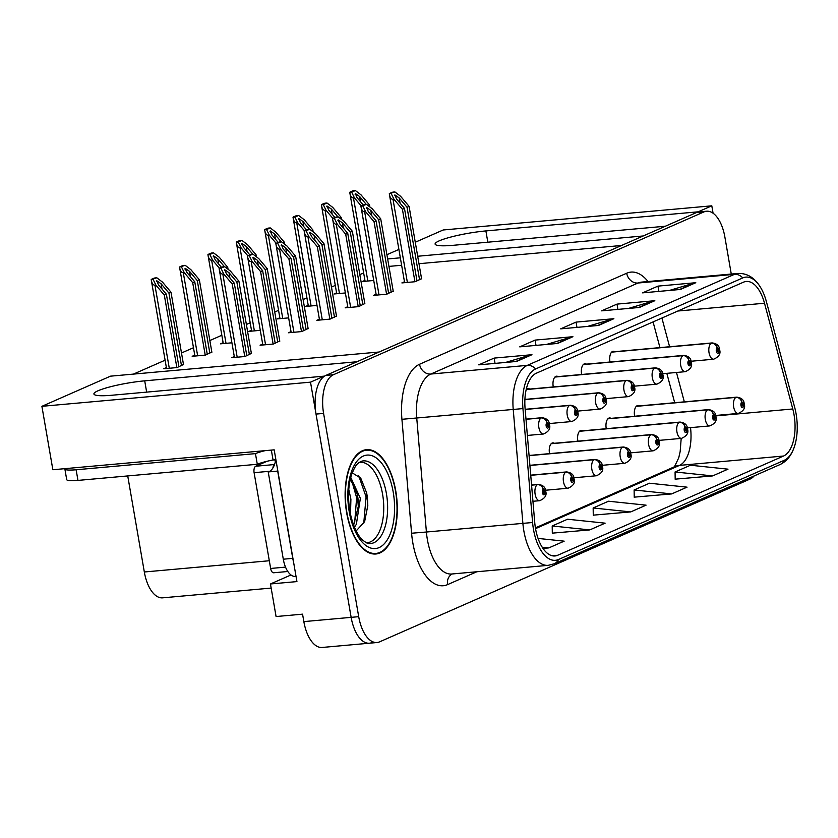 <?xml version="1.0" encoding="UTF-8"?>
<svg xmlns="http://www.w3.org/2000/svg" width="838" height="838" viewBox="0 0 838 838"><rect width="100%" height="100%" fill="white"/><g stroke="black" fill="none" stroke-linecap="round" stroke-linejoin="round"><path stroke-width="1.26" d="M614.799 351.677A8.726 4.295 84.9 0 0 613.259 351.269A8.726 4.295 84.9 0 0 609.949 361.765A8.726 4.295 84.9 0 0 610.001 362.016M529.71 389.062A8.726 4.295 84.9 0 0 528.17 388.654A8.726 4.295 84.9 0 0 526.055 390.131M586.443 364.142A8.726 4.295 84.9 0 0 584.903 363.734A8.726 4.295 84.9 0 0 581.582 374.219A8.726 4.295 84.9 0 0 581.635 374.481M558.077 376.597A8.726 4.295 84.9 0 0 556.537 376.189A8.726 4.295 84.9 0 0 553.227 386.685A8.726 4.295 84.9 0 0 553.269 386.947M639.425 405.896A8.726 4.295 84.9 0 0 637.886 405.487A8.726 4.295 84.9 0 0 634.576 415.973A8.726 4.295 84.9 0 0 634.617 416.235M554.337 443.281A8.726 4.295 84.9 0 0 552.797 442.873A8.726 4.295 84.9 0 0 549.487 453.368A8.726 4.295 84.9 0 0 549.529 453.63M611.059 418.361A8.726 4.295 84.9 0 0 609.519 417.953A8.726 4.295 84.9 0 0 606.209 428.438A8.726 4.295 84.9 0 0 606.262 428.7M582.703 430.816A8.726 4.295 84.9 0 0 581.163 430.407A8.726 4.295 84.9 0 0 577.843 440.903A8.726 4.295 84.9 0 0 577.895 441.165M415.271 242.245L443.187 229.979L711.797 205.823L698.127 211.825L485.883 230.921A34.913 4.965 -9.8 0 0 435.1 244.057A34.913 4.965 -9.8 0 0 453.117 245.314L665.362 226.229L643.196 235.97L417.691 256.25M386.915 254.71L398.888 249.441M400.334 257.811L387.648 258.952M41.9 406.315L110.501 376.168L379.122 352.012L356.946 361.754L144.712 380.84A34.913 4.965 -9.8 0 0 93.919 393.986A34.913 4.965 -9.8 0 0 111.936 395.243L324.18 376.147L310.51 382.159L41.9 406.315L52.857 469.741L274.183 449.838L296.935 581.593L270.454 583.971L290.975 574.962M310.51 382.159L351.143 617.355A32.734 16.121 84.9 0 0 369.432 643.207L322.138 647.46A32.734 16.121 84.9 0 1 303.848 621.607L302.56 614.16L276.079 616.538L270.454 583.971M713.075 213.229L711.797 205.823M731.27 274.047L724.88 237.07A32.734 16.121 84.9 0 0 706.591 211.218L699.018 211.899A32.734 16.121 84.9 0 0 696.441 212.569L325.877 375.403A32.734 16.121 84.9 0 0 316.031 414.087L351.143 617.355A32.734 16.121 84.9 0 0 369.432 643.207A32.734 16.121 84.9 0 0 372.02 642.537M524.902 399.38A8.726 4.295 84.9 0 0 524.902 399.412L598.699 392.771A8.181 4.033 -95.1 0 0 598.217 392.875A5.457 4.714 -108.9 0 1 603.758 397.82L603.999 399.422A1.089 0.534 -95.1 0 1 604.062 399.412A1.089 0.534 -95.1 0 1 604.669 400.271A1.089 0.534 -95.1 0 1 604.261 401.58A1.089 0.534 -95.1 0 1 603.653 400.721A1.089 0.534 -95.1 0 1 603.957 399.443L603.643 397.861A2.724 1.341 84.9 0 0 602.878 401.056A2.724 1.341 84.9 0 0 604.617 403.162A2.724 1.341 84.9 0 0 605.445 399.936A2.724 1.341 84.9 0 0 603.758 397.82M271.166 588.077L162.624 597.84A32.734 16.121 -95.1 0 1 144.325 571.987L127.732 475.921M363.65 272.947L359.837 274.623M335.284 285.412L331.471 287.088M306.928 297.878L303.105 299.554M278.562 310.332L274.749 312.008M250.195 322.798L246.382 324.474M221.829 335.263L209.856 340.532M193.473 347.728L181.49 352.987M165.107 360.193L133.441 374.104M621.545 245.482L418.979 263.698M401.622 265.258L388.926 266.4M364.939 280.384L362.351 281.516L373.738 280.489M336.572 292.839L333.995 293.981L345.371 292.954M279.85 317.77L277.263 318.901L288.649 317.885M251.484 330.235L248.896 331.366L260.283 330.34M223.118 342.7L220.541 343.831L231.917 342.805M194.751 355.165L192.174 356.297L205.415 355.103L211.836 352.023M308.206 305.304L305.629 306.446L317.015 305.42M166.395 367.62L163.808 368.762L177.048 367.568L183.48 364.488M404.471 281.778L401.894 282.919L415.135 281.725L421.556 278.645M376.115 294.243L373.528 295.374L386.779 294.19L393.2 291.1M319.383 319.173L316.806 320.305L330.046 319.11L336.467 316.031M291.027 331.639L288.44 332.77L301.68 331.576L308.112 328.496M262.661 344.093L260.084 345.235L273.324 344.041L279.745 340.961M347.749 306.708L345.172 307.839L358.413 306.645L364.834 303.566M234.294 356.559L231.717 357.69L244.958 356.506L251.379 353.427M395.777 491.037A52.375 25.789 84.9 0 0 366.51 449.671A52.375 25.789 84.9 0 0 346.628 512.636A52.375 25.789 84.9 0 0 375.895 553.991A52.375 25.789 84.9 0 0 395.777 491.037M794.047 414.779A34.913 17.189 -95.1 0 1 783.551 456.029L557.773 555.238A34.913 17.189 -95.1 0 1 555.018 555.961A34.913 17.189 -95.1 0 1 534.728 522.357L525.08 408.441A34.913 17.189 -95.1 0 1 536.351 373.203L743.495 282.176A34.913 17.189 -95.1 0 1 746.249 281.463A34.913 17.189 -95.1 0 1 764.497 303.23L792.779 408.965A34.913 17.189 -95.1 0 1 794.047 414.779M796.1 413.878A39.281 19.347 84.9 0 0 794.675 407.341L766.382 301.607A39.281 19.347 84.9 0 0 761.606 289.246A39.281 19.347 84.9 0 0 742.761 277.923L535.618 368.95A39.281 19.347 84.9 0 0 522.933 408.588L532.591 522.503A39.281 19.347 84.9 0 0 558.506 559.501L784.284 460.282A39.281 19.347 84.9 0 0 794.508 446.35A39.281 19.347 84.9 0 0 796.1 413.878M552.315 533.146L589.774 529.909L605.13 523.163L567.556 519.225L552.2 525.971L552.315 533.282M675.187 479.158L712.646 475.911L728.002 469.165L690.428 465.226L675.072 471.972L675.187 479.284M634.23 497.154L671.688 493.917L687.045 487.161L649.471 483.222L634.115 489.968L634.23 497.28M593.273 515.15L630.731 511.913L646.088 505.157L608.514 501.218L593.157 507.975L593.273 515.276M706.591 211.218A32.734 16.121 84.9 0 0 704.004 211.888L333.44 374.722A32.734 16.121 84.9 0 0 323.594 413.406L358.706 616.674A32.734 16.121 84.9 0 0 376.995 642.526A32.734 16.121 84.9 0 0 379.583 641.856L750.146 479.022A32.734 16.121 84.9 0 0 754.169 475.921M516.606 361.45L478.77 364.855L494.127 358.098L531.962 354.704L516.606 361.45M639.478 307.452L601.642 310.856L617.009 304.11L654.834 300.706L639.478 307.452M680.435 289.456L642.599 292.86L657.966 286.114L695.791 282.71L680.435 289.456M557.563 343.454L519.728 346.859L535.094 340.102L572.92 336.698L557.563 343.454M598.521 325.448L560.685 328.852L576.052 322.106L613.877 318.702L598.521 325.448M543.003 548.429L548.817 547.905L564.173 541.159L538.08 538.425M576.052 322.106L576.963 327.396M587.49 326.443L612.588 318.953A8.726 7.5 66.3 0 1 613.877 318.702M535.094 340.102L536.006 345.392M546.533 344.439L571.631 336.949A8.726 7.5 66.3 0 1 572.92 336.698M657.966 286.114L658.878 291.394M669.405 290.451L694.503 282.951A8.726 7.5 66.3 0 1 695.791 282.71M617.009 304.11L617.92 309.39M628.448 308.447L653.546 300.957A8.726 7.5 66.3 0 1 654.834 300.706M494.127 358.098L495.049 363.388M505.576 362.445L530.674 354.945A8.726 7.5 66.3 0 1 531.962 354.704M630.731 511.913L593.157 507.975M671.688 493.917L634.115 489.968M712.646 475.911L675.072 471.972M589.774 529.909L552.2 525.971M548.817 547.905L542.207 547.214M246.812 355.689L234.284 283.16L226.438 273.837L224.689 269.689L228.994 272.717L236.85 282.039L238.893 281.139L230.44 271.093L224.731 266.714L219.106 268.516L234.451 357.449M224.458 270.444L224.689 269.689M526.002 419.314L541.159 417.953A5.457 4.651 61.7 0 1 546.921 422.792A2.724 1.341 84.9 0 0 546.156 425.987A2.724 1.341 84.9 0 0 547.895 428.082A2.724 1.341 84.9 0 0 548.712 424.866A2.724 1.341 84.9 0 0 547.025 422.74L547.277 424.353A1.089 0.534 -95.1 0 1 547.34 424.342A1.089 0.534 -95.1 0 1 547.947 425.201A1.089 0.534 -95.1 0 1 547.528 426.511A1.089 0.534 -95.1 0 1 546.921 425.652A1.089 0.534 -95.1 0 1 547.224 424.374L546.921 422.792M547.025 422.74A5.457 4.714 -108.9 0 0 541.495 417.806A8.181 4.033 -95.1 0 1 541.976 417.701L525.981 419.136M525.992 419.199L541.495 417.806M221.023 268.349L223.777 274.016L222.835 274.099C220.897 274.089 219.661 272.224 219.106 268.516A5.457 0.775 -9.8 0 1 219.745 268.087L221.284 267.406A5.457 0.775 -9.8 0 1 222.803 266.893L224.731 266.714M244.759 356.527L232.241 284.061L223.777 274.016M251.421 353.667L238.893 281.139M249.378 354.558L236.85 282.039M234.284 283.16L232.241 284.061M178.913 366.751L166.385 294.232L158.529 284.899L156.79 280.751L161.085 283.778L168.941 293.101L170.994 292.2L162.53 282.155L156.821 277.787L151.207 279.578L166.542 368.511M156.549 281.505L156.79 280.751M531.575 485.16L537.42 484.636A5.457 4.651 61.7 0 1 543.181 489.476A2.724 1.341 84.9 0 0 542.416 492.671A2.724 1.341 84.9 0 0 544.155 494.766A2.724 1.341 84.9 0 0 544.972 491.539A2.724 1.341 84.9 0 0 543.286 489.423L543.537 491.037A1.089 0.534 -95.1 0 1 543.6 491.016A1.089 0.534 -95.1 0 1 544.208 491.885A1.089 0.534 -95.1 0 1 543.789 493.194A1.089 0.534 -95.1 0 1 543.181 492.335A1.089 0.534 -95.1 0 1 543.485 491.058L543.181 489.476M543.286 489.423A5.457 4.714 -108.9 0 0 537.755 484.479A8.181 4.033 -95.1 0 1 538.226 484.385L531.564 484.982M531.575 485.045L537.755 484.479M153.124 279.41L155.878 285.077L154.936 285.171C152.998 285.15 151.751 283.286 151.207 279.578A5.457 0.775 -9.8 0 1 151.846 279.148L153.375 278.467A5.457 0.775 -9.8 0 1 154.904 277.954L156.821 277.787M176.849 367.589L164.332 295.133L155.878 285.077M183.522 364.729L170.994 292.2M181.469 365.63L168.941 293.101M166.385 294.232L164.332 295.133M275.178 343.224L262.65 270.705L254.794 261.372L253.055 257.224L257.36 260.251L265.217 269.574L267.259 268.673L258.795 258.628L253.086 254.26L247.472 256.051L262.818 344.984M252.825 257.978L253.055 257.224M525.164 409.478L569.526 405.487A5.457 4.651 61.7 0 1 575.287 410.327A2.724 1.341 84.9 0 0 574.512 413.522A2.724 1.341 84.9 0 0 576.261 415.627A2.724 1.341 84.9 0 0 577.078 412.401A2.724 1.341 84.9 0 0 575.392 410.274L575.633 411.887A1.089 0.534 -95.1 0 1 575.696 411.877A1.089 0.534 -95.1 0 1 576.314 412.736A1.089 0.534 -95.1 0 1 575.895 414.045A1.089 0.534 -95.1 0 1 575.287 413.186A1.089 0.534 -95.1 0 1 575.591 411.908L575.287 410.327M575.392 410.274A5.457 4.714 -108.9 0 0 569.861 405.341A8.181 4.033 -95.1 0 1 570.332 405.236L525.154 409.3M525.154 409.363L569.861 405.341M249.389 255.883L252.144 261.55L251.201 261.634C249.263 261.624 248.017 259.759 247.472 256.051A5.457 0.775 -9.8 0 1 248.111 255.621L249.651 254.941A5.457 0.775 -9.8 0 1 251.17 254.427L253.086 254.26M273.115 344.062L260.608 271.596L252.144 261.55M279.787 341.202L267.259 268.673M277.734 342.103L265.217 269.574M262.65 270.705L260.608 271.596M303.545 330.759L291.016 258.24L283.16 248.907L281.421 244.759L285.716 247.786L293.572 257.109L295.625 256.208L287.162 246.163L281.453 241.794L275.838 243.586L291.174 332.518M281.18 245.513L281.421 244.759M524.892 399.59L597.882 393.022A5.457 4.651 61.7 0 1 603.643 397.861M524.892 399.475L598.217 392.875M277.755 243.418L280.51 249.096L279.567 249.179C277.629 249.158 276.383 247.294 275.838 243.586A5.457 0.775 -9.8 0 1 276.477 243.156L278.007 242.475A5.457 0.775 -9.8 0 1 279.536 241.962L281.453 241.794M301.481 331.597L288.963 259.141L280.51 249.096M308.154 328.737L295.625 256.208M306.1 329.638L293.572 257.109M291.016 258.24L288.963 259.141M331.9 318.293L319.383 245.775L311.526 236.452L309.788 232.294L314.082 235.321L321.939 244.654L323.981 243.753L315.528 233.697L309.819 229.329L304.194 231.131L319.54 320.064M309.547 233.058L309.788 232.294M526.536 389.523L626.248 380.557A5.457 4.651 61.7 0 1 632.009 385.396A2.724 1.341 84.9 0 0 631.244 388.602A2.724 1.341 84.9 0 0 632.983 390.697A2.724 1.341 84.9 0 0 633.8 387.47A2.724 1.341 84.9 0 0 632.124 385.354L632.365 386.957A1.089 0.534 -95.1 0 1 632.428 386.947A1.089 0.534 -95.1 0 1 633.036 387.805A1.089 0.534 -95.1 0 1 632.617 389.125A1.089 0.534 -95.1 0 1 632.009 388.256A1.089 0.534 -95.1 0 1 632.313 386.978L632.009 385.396M632.124 385.354A5.457 4.714 -108.9 0 0 626.583 380.41A8.181 4.033 -95.1 0 1 627.065 380.305L526.735 389.335M526.662 389.398L626.583 380.41M306.121 230.953L308.866 236.63L307.923 236.714C305.985 236.693 304.749 234.839 304.194 231.131A5.457 0.775 -9.8 0 1 304.833 230.691L306.373 230.021A5.457 0.775 -9.8 0 1 307.902 229.497L309.819 229.329M329.847 319.131L317.33 246.676L308.866 236.63M336.509 316.272L323.981 243.753M334.467 317.173L321.939 244.654M319.383 245.775L317.33 246.676M207.269 354.285L194.751 281.767L186.895 272.434L185.156 268.286L189.451 271.313L197.307 280.636L199.35 279.735L190.896 269.689L185.188 265.321L179.562 267.113L194.908 356.045M184.915 269.04L185.156 268.286M530.747 475.324L565.786 472.171A5.457 4.651 61.7 0 1 571.537 477.011A2.724 1.341 84.9 0 0 570.772 480.205A2.724 1.341 84.9 0 0 572.511 482.3A2.724 1.341 84.9 0 0 573.339 479.085A2.724 1.341 84.9 0 0 571.652 476.958L571.893 478.571A1.089 0.534 -95.1 0 1 571.956 478.561A1.089 0.534 -95.1 0 1 572.564 479.42A1.089 0.534 -95.1 0 1 572.155 480.729A1.089 0.534 -95.1 0 1 571.547 479.87A1.089 0.534 -95.1 0 1 571.851 478.592L571.537 477.011M571.652 476.958A5.457 4.714 -108.9 0 0 566.121 472.024A8.181 4.033 -95.1 0 1 566.593 471.92L530.726 475.146M530.737 475.198L566.121 472.024M181.49 266.945L184.234 272.622L183.292 272.706C181.364 272.685 180.118 270.831 179.562 267.113A5.457 0.775 -9.8 0 1 180.201 266.683L181.741 266.002A5.457 0.775 -9.8 0 1 183.271 265.489L185.188 265.321M205.216 355.123L192.698 282.668L184.234 272.622M211.878 352.264L199.35 279.735M209.835 353.165L197.307 280.636M194.751 281.767L192.698 282.668M221.452 267.332L215.251 259.979L213.512 255.82L217.817 258.848L224.458 266.746M213.281 256.585L213.512 255.82M529.909 465.478L594.142 459.706A5.457 4.651 61.7 0 1 599.903 464.545A2.724 1.341 84.9 0 0 599.139 467.74A2.724 1.341 84.9 0 0 600.877 469.846A2.724 1.341 84.9 0 0 601.705 466.619A2.724 1.341 84.9 0 0 600.018 464.493L600.259 466.106A1.089 0.534 -95.1 0 1 600.322 466.096A1.089 0.534 -95.1 0 1 600.93 466.955A1.089 0.534 -95.1 0 1 600.521 468.264A1.089 0.534 -95.1 0 1 599.903 467.405A1.089 0.534 -95.1 0 1 600.218 466.127L599.903 464.545M600.018 464.493A5.457 4.714 -108.9 0 0 594.477 459.559A8.181 4.033 -95.1 0 1 594.959 459.454L529.899 465.31M529.899 465.362L594.477 459.559M228.062 269.281L227.716 267.28L219.252 257.235L213.543 252.856L209.846 254.48L212.601 260.157L211.658 260.241C209.72 260.22 208.484 258.366 207.929 254.658L223.275 343.59M212.601 260.157L219.42 268.244M213.543 252.856L211.626 253.024A5.457 0.775 -9.8 0 0 210.108 253.547L208.568 254.218A5.457 0.775 -9.8 0 0 207.929 254.658L209.846 254.48M227.716 267.28L226.281 267.909M249.818 254.867L243.617 247.514L241.878 243.366L246.183 246.382L252.825 254.281M241.637 244.12L241.878 243.366M529.082 455.642L622.508 447.241A5.457 4.651 61.7 0 1 628.27 452.08A2.724 1.341 84.9 0 0 627.505 455.275A2.724 1.341 84.9 0 0 629.244 457.38A2.724 1.341 84.9 0 0 630.061 454.154A2.724 1.341 84.9 0 0 628.385 452.038L628.626 453.641A1.089 0.534 -95.1 0 1 628.689 453.63A1.089 0.534 -95.1 0 1 629.296 454.489A1.089 0.534 -95.1 0 1 628.877 455.799A1.089 0.534 -95.1 0 1 628.27 454.94A1.089 0.534 -95.1 0 1 628.573 453.662L628.626 453.641M628.385 452.038A5.457 4.714 -108.9 0 0 622.844 447.094A8.181 4.033 -95.1 0 1 623.325 446.989L529.061 455.474M529.071 455.526L622.844 447.094M628.573 453.662L628.27 452.08M256.428 256.816L256.082 254.815L247.619 244.769L241.91 240.391L238.212 242.014L240.967 247.692L240.024 247.776C238.086 247.765 236.84 245.901 236.295 242.192L251.63 331.125M240.967 247.692L247.776 255.779M241.91 240.391L239.993 240.569A5.457 0.775 -9.8 0 0 238.463 241.082L236.934 241.753A5.457 0.775 -9.8 0 0 236.295 242.192L238.212 242.014M256.082 254.815L254.647 255.443M278.185 242.412L271.983 235.049L270.245 230.9L274.539 233.928L281.191 241.815M270.004 231.655L270.245 230.9M551.153 443.742L650.875 434.775A5.457 4.651 61.7 0 1 656.636 439.615A2.724 1.341 84.9 0 0 655.871 442.82A2.724 1.341 84.9 0 0 657.61 444.915A2.724 1.341 84.9 0 0 658.427 441.689A2.724 1.341 84.9 0 0 656.741 439.573L656.982 441.176A1.089 0.534 -95.1 0 1 657.044 441.165A1.089 0.534 -95.1 0 1 657.662 442.024A1.089 0.534 -95.1 0 1 657.243 443.344A1.089 0.534 -95.1 0 1 656.636 442.474A1.089 0.534 -95.1 0 1 656.94 441.197L656.982 441.176M656.741 439.573A5.457 4.714 -108.9 0 0 651.21 434.629A8.181 4.033 -95.1 0 1 651.681 434.524L551.352 443.553M551.289 443.616L651.21 434.629M656.94 441.197L656.636 439.615M284.794 244.35L284.449 242.35L275.985 232.304L270.276 227.926L266.578 229.56L269.323 235.227L268.38 235.31C266.453 235.3 265.206 233.435 264.661 229.727L279.997 318.66M269.323 235.227L276.142 243.324M270.276 227.926L268.359 228.104A5.457 0.775 -9.8 0 0 266.83 228.617L265.3 229.287A5.457 0.775 -9.8 0 0 264.661 229.727L266.578 229.56M284.449 242.35L283.003 242.978M64.914 468.662A21.819 3.101 -9.8 0 0 64.861 468.976L66.705 479.619A21.819 3.101 -9.8 0 0 77.965 480.404L257.297 464.273A21.819 3.101 -9.8 0 1 273.052 459.989L274.948 459.821L275.314 461.948L276.257 461.864M64.861 468.976A21.819 3.101 -9.8 0 0 76.132 469.762L255.454 453.63A21.819 3.101 170.2 0 1 265.112 450.655M293.551 561.963A21.819 10.747 -95.1 0 1 292.755 558.349L277.682 471.082A21.819 10.747 84.9 0 0 277.839 471.04M292.755 558.349L283.296 559.208A21.819 10.747 84.9 0 0 295.489 576.439L296.034 576.387M273.052 459.989L271.344 450.09M277.682 471.082L268.223 471.93A21.819 10.747 84.9 0 0 275.314 461.948M283.296 559.208L268.223 471.93M257.297 464.273L255.454 453.63M359.167 462.419A40.371 19.882 -95.1 0 1 382.578 494.19A40.371 19.882 -95.1 0 1 366.395 542.762M356.883 530.14L355.93 530.464A27.277 13.429 84.9 0 0 356.883 530.14L364.614 521.676L367.809 505.597L367.4 497.416L366.656 492.901L360.759 478.173L352.243 472.862M395.526 491.152A51.83 25.517 -95.1 0 1 375.843 553.447A51.83 25.517 -95.1 0 1 346.89 512.521A51.83 25.517 -95.1 0 1 366.562 450.216A51.83 25.517 -95.1 0 1 395.526 491.152M348.786 489.486L350.902 499.186L350.504 514.448M350.766 477.461L360.361 498.338L356.36 524.326L354.443 527.196M350.347 479.137L357.271 494.074L357.994 498.547L358.36 506.204L353.636 525.175M348.671 500.6L348.87 503.47M266.987 461.288L255.737 466.232A5.457 2.682 84.9 0 0 254.103 472.674L270.643 568.457A5.457 2.682 84.9 0 0 273.691 572.773L287.822 571.495M274.518 464.598A5.457 2.682 84.9 0 0 272.916 467.981M358.737 475.827L366.08 496.85L363.723 523.541M351.709 480.624L356.632 497.699L354.621 523.352M366.594 492.597L367.798 505.963M357.166 493.592L358.339 506.697M360.267 305.839L347.739 233.31L339.882 223.987L338.143 219.839L342.449 222.856L350.305 232.189L352.348 231.288L343.884 221.242L338.175 216.864L332.56 218.666L347.906 307.598M337.913 220.593L338.143 219.839M554.903 377.069L654.614 368.091A5.457 4.651 61.7 0 1 660.375 372.941A2.724 1.341 84.9 0 0 659.611 376.136A2.724 1.341 84.9 0 0 661.35 378.231A2.724 1.341 84.9 0 0 662.167 375.005A2.724 1.341 84.9 0 0 660.48 372.889L660.721 374.502A1.089 0.534 -95.1 0 1 660.784 374.481A1.089 0.534 -95.1 0 1 661.402 375.351A1.089 0.534 -95.1 0 1 660.983 376.66A1.089 0.534 -95.1 0 1 660.375 375.801A1.089 0.534 -95.1 0 1 660.679 374.523L660.375 372.941M660.48 372.889A5.457 4.714 -108.9 0 0 654.949 367.945A8.181 4.033 -95.1 0 1 655.421 367.851L555.091 376.87M555.028 376.932L654.949 367.945M334.477 218.488L337.232 224.165L336.289 224.249C334.352 224.238 333.115 222.374 332.56 218.666A5.457 0.775 -9.8 0 1 333.199 218.226L334.739 217.555A5.457 0.775 -9.8 0 1 336.258 217.042L338.175 216.864M358.214 306.666L345.696 234.211L337.232 224.165M364.876 303.806L352.348 231.288M362.833 304.707L350.305 232.189M347.739 233.31L345.696 234.211M388.633 293.373L376.105 220.844L368.249 211.522L366.51 207.374L370.815 210.401L378.661 219.724L380.714 218.823L372.25 208.777L366.541 204.399L360.927 206.2L376.262 295.133M366.269 208.128L366.51 207.374M583.258 364.603L682.98 355.637A5.457 4.651 61.7 0 1 688.731 360.476A2.724 1.341 84.9 0 0 687.967 363.671A2.724 1.341 84.9 0 0 689.705 365.766A2.724 1.341 84.9 0 0 690.533 362.55A2.724 1.341 84.9 0 0 688.846 360.424L689.087 362.037A1.089 0.534 -95.1 0 1 689.15 362.016A1.089 0.534 -95.1 0 1 689.758 362.885A1.089 0.534 -95.1 0 1 689.349 364.195A1.089 0.534 -95.1 0 1 688.742 363.336A1.089 0.534 -95.1 0 1 689.046 362.058L688.731 360.476M688.846 360.424A5.457 4.714 -108.9 0 0 683.316 355.49A8.181 4.033 -95.1 0 1 683.787 355.385L583.458 364.404M583.384 364.478L683.316 355.49M362.844 206.022L365.598 211.7L364.656 211.784C362.718 211.773 361.471 209.909 360.927 206.2A5.457 0.775 -9.8 0 1 361.566 205.76L363.095 205.09A5.457 0.775 -9.8 0 1 364.624 204.577L366.541 204.399M386.569 294.201L374.052 221.745L365.598 211.7M393.242 291.341L380.714 218.823M391.189 292.242L378.661 219.724M376.105 220.844L374.052 221.745M416.999 280.908L404.471 208.379L396.615 199.056L394.876 194.908L399.171 197.936L407.027 207.258L409.08 206.358L400.616 196.312L394.908 191.933L389.293 193.735L404.628 282.668M394.635 195.663L394.876 194.908M611.625 352.138L711.336 343.171A5.457 4.651 61.7 0 1 717.098 348.011A2.724 1.341 84.9 0 0 716.333 351.206A2.724 1.341 84.9 0 0 718.072 353.301A2.724 1.341 84.9 0 0 718.889 350.085A2.724 1.341 84.9 0 0 717.213 347.959L717.454 349.572A1.089 0.534 -95.1 0 1 717.517 349.561A1.089 0.534 -95.1 0 1 718.124 350.42A1.089 0.534 -95.1 0 1 717.716 351.73A1.089 0.534 -95.1 0 1 717.098 350.871A1.089 0.534 -95.1 0 1 717.412 349.593L717.098 348.011M717.213 347.959A5.457 4.714 -108.9 0 0 711.672 343.025A8.181 4.033 -95.1 0 1 712.153 342.92L611.824 351.939M611.75 352.012L711.672 343.025M391.21 193.568L393.954 199.234L393.012 199.318C391.084 199.308 389.838 197.443 389.293 193.735A5.457 0.775 -9.8 0 1 389.932 193.306L391.461 192.625A5.457 0.775 -9.8 0 1 392.991 192.112L394.908 191.933M414.936 281.746L402.418 209.28L393.954 199.234M421.598 278.886L409.08 206.358M419.555 279.777L407.027 207.258M404.471 208.379L402.418 209.28M306.54 229.947L300.35 222.583L298.6 218.435L302.906 221.462L309.557 229.35M298.37 219.189L298.6 218.435M579.519 431.287L679.241 422.31A5.457 4.651 61.7 0 1 684.992 427.16A2.724 1.341 84.9 0 0 684.227 430.355A2.724 1.341 84.9 0 0 685.966 432.45A2.724 1.341 84.9 0 0 686.793 429.224A2.724 1.341 84.9 0 0 685.107 427.108L685.348 428.721A1.089 0.534 -95.1 0 1 685.411 428.7A1.089 0.534 -95.1 0 1 686.018 429.569A1.089 0.534 -95.1 0 1 685.61 430.879A1.089 0.534 -95.1 0 1 685.002 430.02A1.089 0.534 -95.1 0 1 685.306 428.731L684.992 427.16M685.107 427.108A5.457 4.714 -108.9 0 0 679.576 422.163A8.181 4.033 -95.1 0 1 680.047 422.069L579.718 431.088M579.645 431.151L679.576 422.163M313.15 231.885L312.804 229.884L304.351 219.839L298.642 215.46L294.934 217.094L297.689 222.761L296.746 222.845C294.808 222.835 293.572 220.97 293.017 217.262L308.363 306.195M297.689 222.761L304.508 230.859M298.642 215.46L296.715 215.638A5.457 0.775 -9.8 0 0 295.196 216.152L293.656 216.833A5.457 0.775 -9.8 0 0 293.017 217.262L294.934 217.094M312.804 229.884L311.369 230.523M334.907 217.482L328.706 210.118L326.967 205.97L331.272 208.997L337.913 216.885M326.736 206.724L326.967 205.97M607.885 418.822L707.597 409.855A5.457 4.651 61.7 0 1 713.358 414.695A2.724 1.341 84.9 0 0 712.593 417.89A2.724 1.341 84.9 0 0 714.332 419.985A2.724 1.341 84.9 0 0 715.149 416.769A2.724 1.341 84.9 0 0 713.473 414.642L713.714 416.256A1.089 0.534 -95.1 0 1 713.777 416.235A1.089 0.534 -95.1 0 1 714.385 417.104A1.089 0.534 -95.1 0 1 713.976 418.413A1.089 0.534 -95.1 0 1 713.358 417.554A1.089 0.534 -95.1 0 1 713.672 416.276L713.714 416.256M713.473 414.642A5.457 4.714 -108.9 0 0 707.932 409.709A8.181 4.033 -95.1 0 1 708.414 409.604L608.084 418.623M608.011 418.686L707.932 409.709M713.672 416.276L713.358 414.695M341.516 219.42L341.171 217.419L332.707 207.374L326.998 203.006L323.3 204.629L326.055 210.296L325.113 210.39C323.175 210.369 321.928 208.505 321.383 204.797L336.729 293.729M326.055 210.296L332.864 218.393M326.998 203.006L325.081 203.173A5.457 0.775 -9.8 0 0 323.562 203.686L322.022 204.367A5.457 0.775 -9.8 0 0 321.383 204.797L323.3 204.629M341.171 217.419L339.736 218.058M363.273 205.017L357.072 197.653L355.333 193.505L359.628 196.532L366.279 204.43M355.092 194.259L355.333 193.505M636.252 406.357L735.963 397.39A5.457 4.651 61.7 0 1 741.724 402.23A2.724 1.341 84.9 0 0 740.96 405.424A2.724 1.341 84.9 0 0 742.698 407.519A2.724 1.341 84.9 0 0 743.515 404.304A2.724 1.341 84.9 0 0 741.829 402.177L742.08 403.79A1.089 0.534 -95.1 0 1 742.143 403.78A1.089 0.534 -95.1 0 1 742.751 404.639A1.089 0.534 -95.1 0 1 742.332 405.948A1.089 0.534 -95.1 0 1 741.724 405.089A1.089 0.534 -95.1 0 1 742.028 403.811L742.08 403.79M741.829 402.177A5.457 4.714 -108.9 0 0 736.298 397.243A8.181 4.033 -95.1 0 1 736.77 397.139L636.451 406.158M636.377 406.231L736.298 397.243M742.028 403.811L741.724 402.23M369.883 206.955L369.537 204.964L361.073 194.908L355.364 190.54L351.667 192.164L354.422 197.841L353.479 197.925C351.541 197.904 350.294 196.05 349.75 192.331L365.085 281.264M354.422 197.841L361.23 205.928M355.364 190.54L353.447 190.708A5.457 0.775 -9.8 0 0 351.918 191.221L350.389 191.902A5.457 0.775 -9.8 0 0 349.75 192.331L351.667 192.164M369.537 204.964L368.091 205.593M487.831 242.192L485.883 230.921M303.848 621.607L358.706 616.674M144.325 571.987L269.312 560.748M146.65 392.111L144.712 380.84M783.551 456.029L679.513 465.383A34.913 17.189 84.9 0 0 690.522 427.642M476.822 571.757L447.586 584.61A10.915 9.365 66.3 0 1 452.227 573.967M447.586 584.61A54.554 26.868 -95.1 0 1 412.788 542.647A54.554 26.868 -95.1 0 1 411.584 533.23L401.926 419.304A54.554 26.868 -95.1 0 1 419.545 364.258L626.688 273.23A54.554 26.868 -95.1 0 1 648.025 281.526M532.591 522.503L426.406 532.015A43.639 21.495 84.9 0 0 427.37 539.546A43.639 21.495 84.9 0 0 451.755 574.009L548.23 565.336A43.639 21.495 -95.1 0 1 522.881 523.331L513.223 409.415A43.639 21.495 -95.1 0 1 527.312 365.368L734.465 274.34A10.915 9.365 66.3 0 1 742.761 277.923M535.618 368.95A10.915 9.365 -113.7 0 0 527.312 365.368L430.837 374.052A43.639 21.495 84.9 0 0 416.748 418.089L426.406 532.015L411.584 533.23M522.933 408.588L401.926 419.304M626.688 273.23A10.915 9.365 66.3 0 0 637.99 283.024L734.465 274.34A43.639 21.495 -95.1 0 1 737.901 273.45L641.426 282.123A43.639 21.495 84.9 0 0 637.99 283.024L430.837 374.052A10.915 9.365 66.3 0 1 419.545 364.258M558.506 559.501A10.915 9.365 66.3 0 1 554.222 563.785L780.01 464.566A10.915 9.365 -113.7 0 0 784.284 460.282M704.004 211.888L696.441 212.569M333.44 374.722L325.877 375.403M323.594 413.406L316.031 414.087M557.773 555.238L552.179 555.741M535.555 528.642L679.513 465.383A19.641 16.865 66.3 0 0 674.915 466.567L535.419 527.867M792.779 408.965L715.736 415.899M764.497 303.23L677.858 311.024M684.332 401.852L676.476 372.47M669.593 346.743L661.905 318.031M597.609 325.532L612.588 318.953M638.566 307.536L653.546 300.957M679.524 289.539L694.503 282.951M556.652 343.538L571.631 336.949M515.695 361.534L530.674 354.945M527.364 435.446L543.433 434A8.181 4.033 -95.1 0 1 538.865 427.537A8.181 4.033 -95.1 0 1 541.159 417.953M237.185 357.198L222.835 274.099M229.895 277.954L228.994 272.717M532.947 501.292L539.693 500.684A8.181 4.033 -95.1 0 1 535.126 494.221A8.181 4.033 -95.1 0 1 537.42 484.636M169.286 368.27L154.936 285.171M161.996 289.016L161.085 283.778M549.194 423.567L571.799 421.535A8.181 4.033 -95.1 0 1 567.232 415.072A8.181 4.033 -95.1 0 1 569.526 405.487M265.552 344.743L251.201 261.634M258.261 265.489L257.36 260.251M577.56 411.112L600.165 409.07A8.181 4.033 -95.1 0 1 595.588 402.607A8.181 4.033 -95.1 0 1 597.882 393.022M293.918 332.277L279.567 249.179M286.627 253.024L285.716 247.786M605.916 398.647L628.531 396.615A8.181 4.033 -95.1 0 1 623.954 390.152A8.181 4.033 -95.1 0 1 626.248 380.557M322.284 319.812L307.923 236.714M314.994 240.558L314.082 235.321M545.454 490.251L568.059 488.219A8.181 4.033 -95.1 0 1 563.492 481.756A8.181 4.033 -95.1 0 1 565.786 472.171M197.653 355.804L183.292 272.706M190.362 276.55L189.451 271.313M573.821 477.786L596.426 475.754A8.181 4.033 -95.1 0 1 591.848 469.29A8.181 4.033 -95.1 0 1 594.142 459.706M226.009 343.339L211.658 260.241M218.718 264.085L217.817 258.848M602.176 465.32L624.792 463.288A8.181 4.033 -95.1 0 1 620.214 456.825A8.181 4.033 -95.1 0 1 622.508 447.241M254.375 330.874L240.024 247.776M247.084 251.63L246.183 246.382M630.543 452.866L653.148 450.834A8.181 4.033 -95.1 0 1 648.581 444.37A8.181 4.033 -95.1 0 1 650.875 434.775M282.741 318.409L268.38 235.31M275.451 239.165L274.539 233.928M77.965 480.404L76.132 469.762M362.079 461.068A41.491 20.426 -95.1 0 1 386.423 493.666A41.491 20.426 -95.1 0 1 369.495 543.579C368.458 544.103 366.101 542.856 362.414 539.85C359.785 537.608 353.364 529.448 349.834 511.002C347.655 497.164 348.273 484.961 351.688 474.392C356.129 463.351 357.47 464.294 359.062 462.492L362.079 461.068M393.221 492.157A46.918 23.108 -95.1 0 1 379.111 547.591A46.918 23.108 -95.1 0 1 349.195 511.505A46.918 23.108 -95.1 0 1 363.304 456.071A46.918 23.108 -95.1 0 1 393.221 492.157M270.643 568.457L285.528 567.116M254.103 472.674L269.794 471.26M255.737 466.232L274.539 464.535M634.282 386.182L656.887 384.15A8.181 4.033 -95.1 0 1 652.32 377.687A8.181 4.033 -95.1 0 1 654.614 368.091M350.64 307.347L336.289 224.249M343.35 228.093L342.449 222.856M662.649 373.717L685.254 371.684A8.181 4.033 -95.1 0 1 680.686 365.221A8.181 4.033 -95.1 0 1 682.98 355.637M379.006 294.882L364.656 211.784M371.716 215.638L370.815 210.401M691.015 361.251L713.62 359.219A8.181 4.033 -95.1 0 1 709.042 352.756A8.181 4.033 -95.1 0 1 711.336 343.171M407.373 282.427L393.012 199.318M400.082 203.173L399.171 197.936M658.909 440.4L681.514 438.368A8.181 4.033 -95.1 0 1 676.936 431.905A8.181 4.033 -95.1 0 1 679.241 422.31M311.097 305.954L296.746 222.845M303.806 226.7L302.906 221.462M687.265 427.935L709.88 425.903A8.181 4.033 -95.1 0 1 705.303 419.44A8.181 4.033 -95.1 0 1 707.597 409.855M339.463 293.489L325.113 210.39M332.173 214.235L331.272 208.997M715.631 415.47L738.236 413.438A8.181 4.033 -95.1 0 1 733.669 406.975A8.181 4.033 -95.1 0 1 735.963 397.39M367.83 281.023L353.479 197.925M360.539 201.769L359.628 196.532M761.606 289.246C755.625 278.331 747.726 273.062 737.901 273.45M548.23 565.336L554.222 563.785M794.508 446.35C791.606 455.306 786.777 461.382 780.01 464.566M376.995 642.526L369.432 643.207M674.695 402.722L666.828 373.339M659.946 347.613L653.074 321.918M681.189 438.4L680.173 451.483L678.749 457.789L674.443 466.766M543.433 434C548.838 431.643 550.817 428.428 549.361 424.363C549.246 420.582 546.774 418.361 541.976 417.701M539.693 500.684C545.098 498.327 547.078 495.111 545.622 491.037C545.507 487.266 543.034 485.045 538.226 484.385M571.799 421.535C577.204 419.178 579.173 415.973 577.728 411.898C577.602 408.127 575.14 405.906 570.332 405.236M600.165 409.07C605.57 406.723 607.54 403.507 606.084 399.433C605.968 395.662 603.507 393.441 598.699 392.771M628.531 396.615C633.926 394.258 635.906 391.042 634.45 386.967C634.335 383.196 631.873 380.976 627.065 380.305M568.059 488.219C573.464 485.862 575.434 482.646 573.988 478.582C573.862 474.8 571.401 472.58 566.593 471.92M596.426 475.754C601.82 473.397 603.8 470.191 602.344 466.117C602.229 462.335 599.767 460.125 594.959 459.454M624.792 463.288C630.186 460.942 632.166 457.726 630.71 453.651C630.595 449.88 628.133 447.66 623.325 446.989M653.148 450.834C658.553 448.477 660.522 445.261 659.077 441.186C658.951 437.415 656.489 435.194 651.681 434.524M375.843 553.447L372.145 553.782M366.562 450.216L362.864 450.551M656.887 384.15C662.292 381.793 664.262 378.577 662.816 374.502C662.69 370.731 660.229 368.511 655.421 367.851M685.254 371.684C690.659 369.328 692.628 366.112 691.172 362.047C691.057 358.266 688.595 356.045 683.787 355.385M713.62 359.219C719.014 356.862 720.994 353.646 719.538 349.582C719.423 345.801 716.961 343.58 712.153 342.92M681.514 438.368C686.919 436.011 688.888 432.796 687.432 428.721C687.317 424.95 684.856 422.729 680.047 422.069M709.88 425.903C715.275 423.546 717.255 420.33 715.799 416.256C715.683 412.485 713.222 410.264 708.414 409.604M738.236 413.438C743.641 411.081 745.621 407.865 744.165 403.801C744.05 400.019 741.578 397.799 736.77 397.139"/></g></svg>
